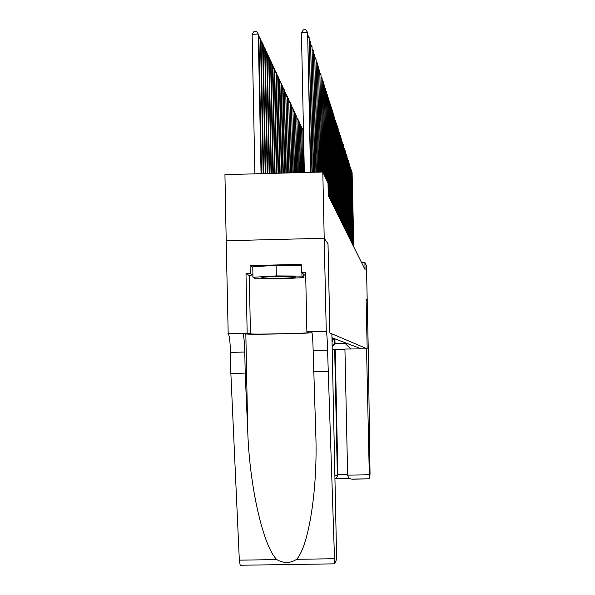 <?xml version="1.0" encoding="UTF-8"?>
<svg xmlns="http://www.w3.org/2000/svg" width="595" height="595" viewBox="0 0 595 595"><rect width="100%" height="100%" fill="white"/><g stroke="black" fill="none" stroke-linecap="round" stroke-linejoin="round"><path stroke-width="0.89" d="M226.204 240.737L224.94 174.647L322.81 171.992L324.208 238.29L328.016 243.801L329.905 332.977L331.876 333.817L336.487 551.572L336.309 559.94L334.688 563.837L327.562 350.262C327.287 339.329 326.856 333.059 326.268 331.437L324.201 238.275L328.001 243.772L329.883 332.969L367.182 348.834L344.929 349.027L347.629 475.137L369.302 474.751L369.51 478.841L370.045 474.081L368.26 349.287L367.212 300.534L366.096 298.921L367.182 348.834L366.096 298.921L367.212 300.527L366.453 265.749L364.891 262.395L361.515 262.477M322.81 171.992L328.009 183.156L328.269 195.651L365.047 269.572L364.891 262.395M360.905 348.685L331.958 337.729M350.827 348.901L344.951 343.27L344.936 342.646M334.925 338.853L335.022 343.642L345.107 343.427M334.457 338.681L334.561 343.493L335.022 343.642L332.151 346.833M332.285 337.856L331.988 338.897M332.977 338.116L332.017 340.399M332.003 339.589L332.56 337.96M333.661 338.377L332.04 341.433M332.025 340.846L333.252 338.22M332.136 346.03L334.561 343.493M332.047 341.775L333.929 338.481M310.531 172.327L307.622 32.524L310.887 172.319M304.342 172.49L301.442 32.725L307.622 32.524L305.815 29.75L303.346 29.824L301.442 32.725M261.584 173.658L258.832 35.269L258.282 34.086L252.124 34.279L254.883 173.837M252.124 34.279L254.08 31.386L256.542 31.312L258.282 34.086L261.056 173.673M293.789 277.523L295.499 277.054C295.931 276.117 269.699 276.325 263.206 277.322L261.644 277.798C261.912 278.713 287.162 278.49 293.789 277.523M252.972 277.263L276.325 275.916L301.97 276.087L303.785 277.582L280.736 278.884L255.567 278.735L252.972 277.263L252.763 266.776L276.11 265.333L301.256 265.578M276.11 265.333L276.325 275.916M301.903 272.755L301.97 276.087M303.718 274.302L303.785 277.582M240.194 565.198L239.331 560.163L230.86 373.392L245.2 373.095L247.736 431.315C249.55 486.74 263.213 546.284 276.801 559.597C283.637 563.51 290.256 563.413 296.652 559.3C308.946 545.771 317.953 487.751 315.744 432.84L313.156 350.574C312.873 339.648 312.39 333.379 311.713 331.757L326.238 331.415M313.595 371.659L328.009 371.362M230.86 373.392L230.458 352.359C230.139 341.463 229.387 335.216 228.19 333.609L226.189 240.737L324.201 238.275M247.736 431.315L245.832 333.936L242.663 333.289C243.772 334.896 244.478 341.151 244.79 352.047L245.2 373.095M252.949 276.095L249.298 275.522L246.003 273.655L250.235 273.551L252.927 275.121M303.733 275.054L304.528 275.002L301.397 272.324L301.226 264.351L250.079 265.593L250.235 273.551M301.397 272.324L305.644 272.22L306.879 331.809L326.164 331.385M227.974 333.564L247.163 333.133L250.443 333.84C252.644 334.606 311.661 333.319 309.021 332.553L306.879 331.809M246.003 273.655L247.163 333.133M245.832 333.936C247.862 334.695 302.647 333.698 312.04 332.746M305.696 274.875L303.733 275.135M250.079 265.593L252.778 267.289M344.929 349.176L334.673 349.25L337.35 475.316L337.878 474.587L347.614 474.416M334.673 349.25L332.203 349.302M366.542 348.558L369.302 474.751M335.223 349.384L337.878 474.587L336.822 477.495M369.495 478.841L350.968 479.072L348.544 477.629L347.629 475.137M334.955 479.191L337.187 476.61L337.35 475.316L334.873 475.36M311.936 172.29L309.125 37.254L312.286 172.275M308.039 35.588L309.125 37.254L308.076 37.292M313.305 172.252L310.583 41.858L313.647 172.238M309.526 40.229L310.583 41.858L309.564 41.888M314.636 172.215L312.003 46.328L314.963 172.208M310.977 44.744L312.003 46.328L311.014 46.358M315.93 172.178L313.387 50.679L316.25 172.171M312.39 49.14L313.387 50.679L312.42 50.709M263.674 173.599L261.012 39.939L260.476 38.787L263.161 173.614M258.855 36.206L260.476 38.787L258.907 38.831M265.705 173.547L263.131 44.476L262.603 43.353L265.206 173.554M261.026 40.847L262.603 43.353L261.079 43.405M267.683 173.487L265.192 48.894L264.678 47.801L267.192 173.502M263.146 45.354L264.678 47.801L263.198 47.845M269.602 173.435L267.192 53.193L266.694 52.129L269.126 173.45M265.206 49.749L266.694 52.129L265.251 52.174M317.187 172.148L314.733 54.919L317.499 172.133M313.758 53.416L314.733 54.919L313.796 54.948M271.476 173.39L269.141 57.373L268.665 56.339L271.015 173.398M267.207 54.019L268.665 56.339L267.259 56.384M318.414 172.111L316.042 59.046L318.719 172.104M315.097 57.581L316.042 59.046L315.127 59.069M273.298 173.338L271.045 61.449L270.576 60.437L272.845 173.353M269.163 58.184L270.576 60.437L269.208 60.482M319.612 172.081L317.321 63.063L319.902 172.074M316.399 61.635L317.321 63.063L316.428 63.092M275.068 173.286L272.897 65.42L272.436 64.431L274.63 173.301M271.06 62.23L272.436 64.431L271.104 64.476M320.772 172.044L318.563 66.975L321.062 172.037M317.663 65.584L318.563 66.975L317.693 67.004M276.801 173.242L274.697 69.288L274.25 68.328L276.37 173.257M272.912 66.179L274.25 68.328L272.956 68.365M321.91 172.014L319.775 70.79L322.185 172.007M318.898 69.436L319.775 70.79L318.927 70.82M278.482 173.197L276.459 73.051L276.021 72.121L278.066 173.204M274.712 70.031L276.021 72.121L274.756 72.159M323.018 172.438L320.958 74.516L323.308 173.056M320.103 73.192L320.958 74.516L320.132 74.539M280.126 173.152L278.17 76.733L277.746 75.818L279.717 173.16M276.474 73.78L277.746 75.818L276.519 75.855M324.149 174.871L322.111 78.146L324.431 175.465M321.278 76.852L322.111 78.146L321.307 78.168M281.725 173.108L279.843 80.318L279.434 79.433L281.331 173.123M278.185 77.439L279.434 79.433L278.229 79.462M325.249 177.236L323.234 81.686L325.524 177.816M322.423 80.422L323.234 81.686L322.453 81.708M283.294 173.063L281.48 83.813L281.078 82.95L282.908 173.078M279.858 81.002L281.078 82.95L279.903 82.988M326.328 179.549L324.334 85.145L326.596 180.114M323.539 83.91L324.334 85.145L323.568 85.167M284.819 173.026L283.071 87.234L282.677 86.387L284.44 173.033M281.495 84.49L282.677 86.387L281.532 86.416M327.376 181.802L325.406 88.514L327.637 182.36M324.632 87.309L325.406 88.514L324.654 88.536M286.307 172.981L284.239 89.741L285.935 172.996M283.086 87.889L284.239 89.741L283.123 89.771M328.663 196.447L326.454 91.808L328.916 196.952M325.696 90.633L326.454 91.808L325.718 91.831M287.757 172.944L285.771 93.013L287.4 172.952M284.641 91.206L285.771 93.013L284.678 93.051M329.667 198.455L327.473 95.029L329.913 198.946M326.737 93.876L327.473 95.029L326.759 95.051M289.177 172.907L287.266 96.219L288.828 172.914M286.158 94.449L287.266 96.219L286.195 96.249M330.642 200.411L328.47 98.168L330.88 200.894M327.748 97.044L328.47 98.168L327.778 98.19M290.568 172.87L288.724 99.343L290.226 172.877M287.645 97.61L288.724 99.343L287.675 99.372M331.594 202.33L329.444 101.247L331.832 202.798M328.745 100.146L329.444 101.247L328.767 101.262M291.922 172.833L290.144 102.4L291.587 172.84M289.096 100.704L290.144 102.4L289.125 102.429M332.523 204.204L330.404 104.244L332.754 204.665M329.712 103.173L330.404 104.244L329.734 104.266M293.253 172.795L291.543 105.382L292.918 172.803M290.509 103.731L291.543 105.382L290.546 105.412M333.438 206.034L331.333 107.182L333.661 206.487M330.664 106.133L331.333 107.182L330.686 107.204M294.547 172.758L292.904 108.305L294.228 172.766M291.892 106.691L292.904 108.305L291.929 108.335M334.33 207.826L332.248 110.06L334.546 208.265M331.586 109.026L332.248 110.06L331.608 110.075M295.812 172.729L294.235 111.161L295.499 172.736M293.253 109.584L294.235 111.161L293.283 111.191M335.201 209.574L333.141 112.864L335.416 210.005M332.493 111.86L333.141 112.864L332.516 112.886M297.054 172.691L295.537 113.957L296.749 172.699M294.577 112.41L295.537 113.957L294.607 113.987M336.049 211.292L334.011 115.616L336.264 211.716M333.386 114.627L334.011 115.616L333.401 115.638M298.266 172.662L296.816 116.694L297.969 172.669M295.871 115.177L296.816 116.694L295.901 116.717M336.889 212.973L334.866 118.308L337.09 213.382M334.249 117.341L334.866 118.308L334.271 118.323M299.456 172.624L298.065 119.372L299.159 172.632M297.143 117.884L298.065 119.372L297.173 119.394M337.707 214.609L335.706 120.941L337.908 215.018M335.104 119.997L335.706 120.941L335.119 120.963M300.616 172.595L299.285 121.99L300.334 172.602M298.385 120.54L299.285 121.99L298.415 122.02M338.503 216.223L336.525 123.522L338.704 216.617M335.93 122.592L336.525 123.522L335.952 123.537M301.754 172.565L300.482 124.556L301.472 172.572M299.597 123.135L300.482 124.556L299.627 124.578M339.291 217.792L337.328 126.051L339.485 218.187M336.748 125.143L337.328 126.051L336.77 126.066M302.87 172.535L301.658 127.07L302.595 172.543M300.787 125.679L301.658 127.07L300.817 127.092M340.057 219.339L338.116 128.527L340.243 219.719M337.543 127.635L338.116 128.527L337.566 128.542M303.963 172.505L302.803 129.531L303.695 172.513M301.955 128.163L302.803 129.531L301.985 129.554M340.809 220.849L338.882 130.952L340.995 221.221M338.324 130.074L338.882 130.952L338.347 130.967M303.502 131.956L303.123 131.971M303.487 131.235L303.1 130.602M341.545 222.329L339.641 133.332L341.723 222.701M339.091 132.469L339.641 133.332L339.113 133.347M342.266 223.787L340.377 135.66L342.445 224.144M339.842 134.82L340.377 135.66L339.864 135.675M342.973 225.208L341.106 137.943L343.151 225.557M340.578 137.118L341.106 137.943L340.6 137.958M343.672 226.606L341.82 140.182L343.843 226.948M341.299 139.371L341.82 140.182L341.322 140.197M344.349 227.974L342.512 142.383L344.52 228.309M342.013 141.588L342.512 142.383L342.028 142.391M345.018 229.32L343.196 144.533L345.182 229.648M342.705 143.759L343.196 144.533L342.72 144.548M345.673 230.637L343.873 146.653L345.836 230.964M343.389 145.887L343.873 146.653L343.404 146.66M346.32 231.931L344.527 148.728L346.476 232.251M344.051 147.977L344.527 148.728L344.074 148.735M346.952 233.195L345.174 150.766L347.108 233.515M344.713 150.022L345.174 150.766L344.728 150.773M347.569 234.445L345.814 152.759L347.725 234.75M345.353 152.037L345.814 152.759L345.368 152.774M348.179 235.665L346.439 154.722L348.328 235.97M345.985 154.016L346.439 154.722L346 154.737M348.774 236.87L347.049 156.656L348.923 237.167M346.602 155.957L347.049 156.656L346.625 156.663M349.362 238.052L347.651 158.545L349.51 238.342M347.212 157.861L347.651 158.545L347.227 158.56M349.942 239.205L348.239 160.405L350.083 239.495M347.815 159.728L348.239 160.405L347.83 160.419M350.507 240.343L348.819 162.234L350.648 240.625M348.402 161.572L348.819 162.234L348.417 162.242M351.065 241.466L349.391 164.027L351.199 241.741M348.982 163.38L349.391 164.027L348.99 164.042M351.608 242.567L349.949 165.797L351.742 242.834M349.548 165.15L349.949 165.797L349.562 165.804M352.143 243.645L350.5 167.53L352.277 243.913M350.105 166.898L350.5 167.53L350.12 167.537M352.679 244.709L351.043 169.233L352.805 244.969M350.656 168.616L351.043 169.233L350.663 169.24M353.192 245.75L351.578 170.914L353.326 246.01M351.191 170.304L351.578 170.914L351.206 170.921M353.705 246.776L352.099 172.557L353.832 247.037M351.719 171.962L351.734 172.572M313.156 350.574L327.562 350.262M244.79 352.047L230.458 352.359M239.331 560.163L276.801 559.597M296.652 559.3L334.264 558.735M242.611 333.267L228.13 333.594M249.298 275.522L250.443 333.84M349.443 478.44L335.818 478.685L349.458 478.447M262.12 277.515L261.644 277.798M242.663 333.289L228.19 333.609M311.713 331.757L326.268 331.437M240.097 565.25L334.688 563.837M369.495 478.849L351.868 479.154M337.187 476.61L337.722 475.866"/></g></svg>

